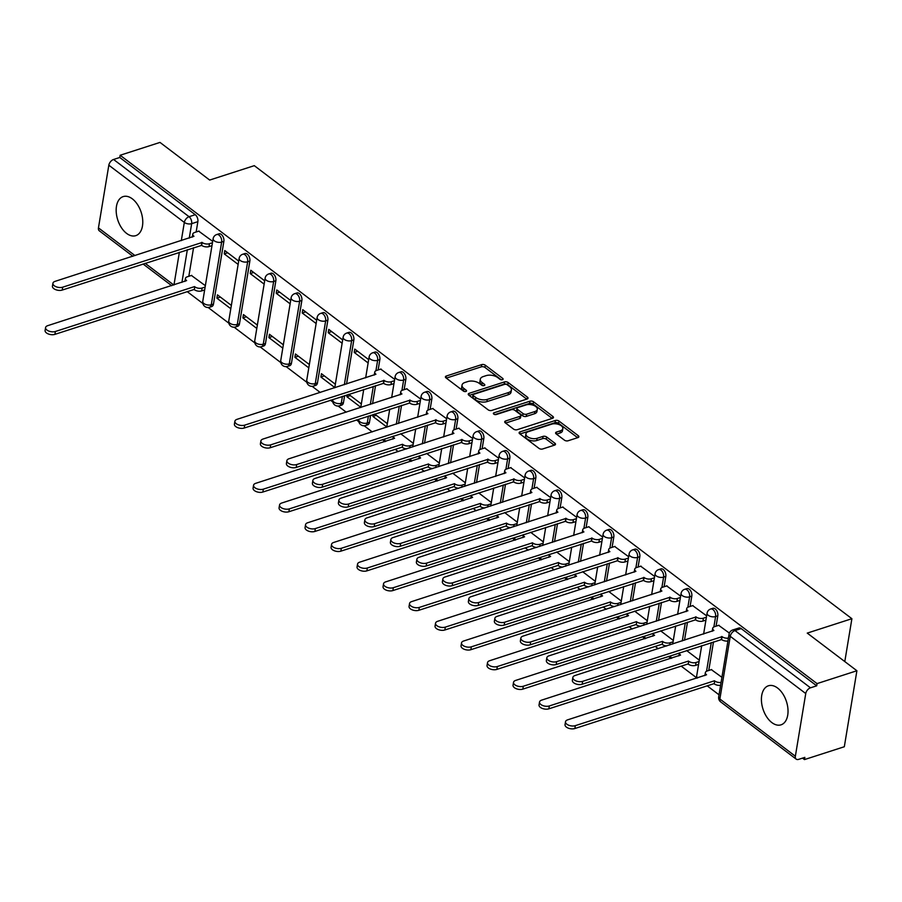 <?xml version="1.0" encoding="UTF-8"?>
<svg xmlns="http://www.w3.org/2000/svg" width="902" height="902" viewBox="0 0 902 902"><rect width="100%" height="100%" fill="white"/><g stroke="black" fill="none" stroke-linecap="round" stroke-linejoin="round"><path stroke-width="1.35" d="M502.459 379.697A1.804 0.947 9.4 0 0 503.102 379.122A1.804 0.947 9.4 0 0 502.696 378.389L485.31 365.209A2.582 1.342 9.4 0 0 481.713 364.611L446.332 376.01A2.582 1.342 9.4 0 0 445.419 376.833A2.582 1.342 9.4 0 0 446.005 377.893L463.38 391.062A1.804 0.947 9.4 0 0 465.906 391.491A1.804 0.947 9.4 0 0 466.548 390.916A1.804 0.947 9.4 0 0 466.131 390.183L463.887 388.469A8.265 4.307 9.4 0 1 462.027 385.098A8.265 4.307 9.4 0 1 464.947 382.471L467.89 381.523A8.265 4.307 9.4 0 1 479.413 383.463L481.668 385.165A1.804 0.947 9.4 0 0 484.182 385.594A1.804 0.947 9.4 0 0 484.825 385.019A1.804 0.947 9.4 0 0 484.419 384.286L482.164 382.572A8.265 4.307 9.4 0 1 480.304 379.201A8.265 4.307 9.4 0 1 483.224 376.585L486.167 375.627A8.265 4.307 9.4 0 1 497.69 377.566L499.945 379.28A1.804 0.947 9.4 0 0 502.459 379.697L502.696 378.389M777.58 688.034A20.52 12.324 -107.9 0 0 768.425 685.779A20.52 12.324 -107.9 0 0 761.536 702.072A20.52 12.324 -107.9 0 0 771.864 722.592A20.52 12.324 -107.9 0 0 781.019 724.836A20.52 12.324 -107.9 0 0 787.908 708.544A20.52 12.324 -107.9 0 0 777.58 688.034M132.335 198.846A20.52 12.324 -107.9 0 0 123.168 196.602A20.52 12.324 -107.9 0 0 116.29 212.895A20.52 12.324 -107.9 0 0 126.607 233.404A20.52 12.324 -107.9 0 0 135.774 235.659A20.52 12.324 -107.9 0 0 142.651 219.366A20.52 12.324 -107.9 0 0 132.335 198.846M564.449 440.176A2.582 1.342 9.4 0 0 568.046 440.785L577.979 437.583A2.582 1.342 9.4 0 0 578.881 436.771A2.582 1.342 9.4 0 0 578.306 435.711L559.003 421.076A2.582 1.342 9.4 0 0 555.407 420.467L520.026 431.878A2.582 1.342 9.4 0 0 519.112 432.701A2.582 1.342 9.4 0 0 519.699 433.749L539.001 448.384A2.582 1.342 9.4 0 0 542.598 448.993L554.583 445.126A2.582 1.342 9.4 0 0 555.497 444.314A2.582 1.342 9.4 0 0 554.922 443.254L546.657 436.996A2.582 1.342 9.4 0 0 543.06 436.388L537.107 438.304A6.912 3.597 9.4 0 1 529.564 437.831A6.912 3.597 9.4 0 1 525.922 433.862A6.912 3.597 9.4 0 1 528.358 431.663L551.652 424.154A6.912 3.597 9.4 0 1 559.195 424.628A6.912 3.597 9.4 0 1 562.837 428.608A6.912 3.597 9.4 0 1 560.401 430.795L556.523 432.047A2.582 1.342 9.4 0 0 555.609 432.859A2.582 1.342 9.4 0 0 556.184 433.918L564.449 440.176M120.146 155.257L159.992 142.415L209.647 180.062L254.296 165.664L851.894 618.704L807.245 633.103L856.9 670.75L817.054 683.603L120.146 155.257L119.774 157.478L113.573 159.474L189.059 216.705A5.265 3.157 72.1 0 1 191.664 223.662L189.273 238.083M527.106 399.022A2.582 1.342 9.4 0 0 528.02 398.199A2.582 1.342 9.4 0 0 527.433 397.139L508.13 382.516A2.582 1.342 9.4 0 0 504.534 381.907L469.153 393.317A2.582 1.342 9.4 0 0 468.239 394.129A2.582 1.342 9.4 0 0 468.826 395.189L488.129 409.824A2.582 1.342 9.4 0 0 491.725 410.433L527.106 399.022L527.433 397.139M533.567 401.796L552.87 416.431A2.582 1.342 9.4 0 1 553.456 417.479A2.582 1.342 9.4 0 1 552.543 418.302L517.162 429.713A2.582 1.342 9.4 0 1 513.565 429.104L505.3 422.846A2.582 1.342 9.4 0 1 504.714 421.786A2.582 1.342 9.4 0 1 505.627 420.963L519.98 416.341A2.582 1.342 9.4 0 0 520.894 415.518A2.582 1.342 9.4 0 0 520.307 414.469L514.828 410.309A2.582 1.342 9.4 0 0 511.231 409.711L496.292 414.525A1.804 0.947 9.4 0 1 494.319 414.401A1.804 0.947 9.4 0 1 493.36 413.364A1.804 0.947 9.4 0 1 494.003 412.789L529.97 401.187A2.582 1.342 9.4 0 1 533.567 401.796L533.195 404.006L552.193 418.415M856.9 670.75L844.317 746.743L804.471 759.585L802.532 758.12M187.266 291.673L202.826 303.467M208.159 307.503L228.826 323.175M234.148 327.212L254.826 342.884M260.148 346.92L280.815 362.593M286.148 366.629L306.815 382.301M312.137 386.338L320.244 392.483M330.436 400.206L332.815 402.01M338.137 406.047L346.244 412.191M356.437 419.915L358.816 421.719M364.137 425.755L372.244 431.9M382.425 439.624L384.804 441.428M395.245 449.343L398.244 451.609M408.426 459.332L410.805 461.136M421.245 469.051L424.233 471.318M434.426 479.041L436.805 480.845M447.234 488.76L450.233 491.026M460.426 498.75L462.794 500.554M473.234 508.469L476.233 510.735M486.415 518.458L488.794 520.262M499.234 528.177L502.222 530.444M512.415 538.167L514.794 539.971M525.223 547.886L528.222 550.152M538.415 557.876L540.783 559.68M551.223 567.595L554.223 569.861M564.404 577.584L566.783 579.388M577.224 587.303L580.212 589.57M590.404 597.293L592.783 599.097M603.224 607.012L606.212 609.278M616.404 617.002L618.783 618.806M629.213 626.721L632.212 628.987M642.393 636.711L644.772 638.515M655.213 646.43L658.212 648.696M668.393 656.419L670.772 658.223M681.213 666.138L696.772 677.932M707.202 685.847L719.029 694.811M817.054 683.603L816.693 685.824L810.481 687.82A5.265 3.191 127.2 0 0 805.745 693.548L795.361 756.237A5.265 3.191 127.2 0 0 796.195 759.134A5.265 3.191 127.2 0 0 798.631 759.371L804.843 757.376L804.471 759.585M119.774 157.478L195.26 214.71A5.265 3.157 72.1 0 1 197.865 221.666L196.151 231.983M193.558 247.712L188.822 276.294M132.876 256.269L99.276 230.788A5.265 3.191 -52.8 0 1 98.453 227.89L108.826 165.201A5.265 3.191 -52.8 0 1 113.573 159.474M238.692 261.095L224.778 250.542L224.226 253.868L227.687 252.752M231.352 305.395L217.45 294.853L216.897 298.179L220.359 297.062M264.681 280.804L250.779 270.25L250.226 273.577L253.688 272.46M257.352 325.103L243.439 314.561L242.897 317.887L246.359 316.771M290.681 300.513L276.779 289.959L276.226 293.285L279.688 292.169M283.352 344.812L269.439 334.27L268.886 337.596L272.348 336.48M316.681 320.221L302.768 309.668L302.226 312.994L305.688 311.878M309.341 364.521L295.439 353.979L294.886 357.305L298.348 356.189M342.67 339.93L328.768 329.377L328.215 332.703L331.677 331.586M335.341 384.229L321.439 373.687L320.887 377.013L324.348 375.897M368.67 359.639L354.768 349.085L354.215 352.411L357.677 351.295M347.202 394.805L346.875 396.722L350.337 395.606M394.67 379.347L380.712 369.121M373.191 414.514L372.876 416.431L376.337 415.315M420.67 399.056L406.712 388.83M446.659 418.765L432.701 408.538M472.659 438.473L458.701 428.247M498.659 458.182L484.701 447.956M524.648 477.891L510.69 467.664M550.648 497.6L536.69 487.373M576.649 517.308L562.69 507.082M602.637 537.017L588.679 526.791M628.638 556.726L614.679 546.499M654.638 576.434L640.679 566.208M680.638 596.143L666.679 585.917M706.627 615.852L692.668 605.625M729.368 633.08L718.668 625.334M721.927 677.312L711.328 669.634M717.8 615.841L715.602 616.551A5.265 3.157 72.1 0 0 714.328 611.049A5.265 3.157 72.1 0 0 710.652 609.019L712.851 608.309A5.265 3.157 -107.9 0 1 716.526 610.338A5.265 3.157 -107.9 0 1 717.8 615.841L716.087 626.157M713.493 641.886L708.758 670.468M691.8 596.132L689.602 596.842A5.265 3.157 72.1 0 0 688.327 591.34A5.265 3.157 72.1 0 0 684.652 589.31L686.85 588.6A5.265 3.157 -107.9 0 1 690.526 590.63A5.265 3.157 -107.9 0 1 691.8 596.132L690.098 606.448M687.493 622.177L684.505 640.217M665.811 576.423L663.601 577.133A5.265 3.157 72.1 0 0 662.327 571.631A5.265 3.157 72.1 0 0 658.652 569.602L660.862 568.891A5.265 3.157 -107.9 0 1 664.537 570.921A5.265 3.157 -107.9 0 1 665.811 576.423L664.097 586.74M661.493 602.468L658.505 620.508M639.811 556.714L637.613 557.425A5.265 3.157 72.1 0 0 636.327 551.923A5.265 3.157 72.1 0 0 632.663 549.893L634.861 549.183A5.265 3.157 -107.9 0 1 638.537 551.212A5.265 3.157 -107.9 0 1 639.811 556.714L638.097 567.031M635.504 582.76L632.516 600.8M613.811 537.006L611.612 537.716A5.265 3.157 72.1 0 0 610.338 532.214A5.265 3.157 72.1 0 0 606.663 530.184L608.861 529.474A5.265 3.157 -107.9 0 1 612.537 531.503A5.265 3.157 -107.9 0 1 613.811 537.006L612.108 547.322M609.504 563.051L606.516 581.091M587.822 517.297L585.612 518.007A5.265 3.157 72.1 0 0 584.338 512.505A5.265 3.157 72.1 0 0 580.663 510.476L582.872 509.765A5.265 3.157 -107.9 0 1 586.537 511.795A5.265 3.157 -107.9 0 1 587.822 517.297L586.108 527.614M583.504 543.342L580.516 561.382M561.822 497.588L559.612 498.299A5.265 3.157 72.1 0 0 558.338 492.796A5.265 3.157 72.1 0 0 554.674 490.767L556.872 490.057A5.265 3.157 -107.9 0 1 560.548 492.086A5.265 3.157 -107.9 0 1 561.822 497.588L560.108 507.905M557.504 523.634L554.516 541.674M535.822 477.88L533.623 478.59A5.265 3.157 72.1 0 0 532.349 473.088A5.265 3.157 72.1 0 0 528.673 471.058L530.872 470.348A5.265 3.157 -107.9 0 1 534.548 472.377A5.265 3.157 -107.9 0 1 535.822 477.88L534.119 488.196M531.515 503.925L528.527 521.965M509.822 458.171L507.623 458.881A5.265 3.157 72.1 0 0 506.349 453.379A5.265 3.157 72.1 0 0 502.673 451.35L504.883 450.639A5.265 3.157 -107.9 0 1 508.548 452.669A5.265 3.157 -107.9 0 1 509.822 458.171L508.119 468.488M505.515 484.216L502.527 502.256M483.833 438.462L481.623 439.173A5.265 3.157 72.1 0 0 480.349 433.67A5.265 3.157 72.1 0 0 476.684 431.641L478.883 430.93A5.265 3.157 -107.9 0 1 482.559 432.96A5.265 3.157 -107.9 0 1 483.833 438.462L482.119 448.779M479.514 464.507L476.527 482.547M457.833 418.753L455.634 419.464A5.265 3.157 72.1 0 0 454.36 413.962A5.265 3.157 72.1 0 0 450.684 411.932L452.883 411.222A5.265 3.157 -107.9 0 1 456.559 413.251A5.265 3.157 -107.9 0 1 457.833 418.753L456.119 429.07M453.526 444.799L450.538 462.839M431.832 399.045L429.634 399.755A5.265 3.157 72.1 0 0 428.36 394.253A5.265 3.157 72.1 0 0 424.684 392.223L426.883 391.513A5.265 3.157 -107.9 0 1 430.558 393.543A5.265 3.157 -107.9 0 1 431.832 399.045L430.13 409.361M427.525 425.09L424.538 443.13M405.844 379.336L403.634 380.046A5.265 3.157 72.1 0 0 402.36 374.544A5.265 3.157 72.1 0 0 398.684 372.515L400.894 371.804A5.265 3.157 -107.9 0 1 404.57 373.834A5.265 3.157 -107.9 0 1 405.844 379.336L404.13 389.653M401.525 405.381L398.537 423.421M379.843 359.627L377.645 360.338A5.265 3.157 72.1 0 0 376.359 354.836A5.265 3.157 72.1 0 0 372.695 352.806L374.894 352.096A5.265 3.157 -107.9 0 1 378.569 354.125A5.265 3.157 -107.9 0 1 379.843 359.627L378.13 369.944M375.536 385.673L372.549 403.713M370.621 415.348L369.459 422.316L367.261 423.027A5.265 3.157 72.1 0 1 365.547 425.507L367.745 424.797A5.265 3.157 -107.9 0 0 369.459 422.316M353.843 339.919L351.645 340.629A5.265 3.157 72.1 0 0 350.371 335.127A5.265 3.157 72.1 0 0 346.695 333.097L348.894 332.387A5.265 3.157 -107.9 0 1 352.569 334.416A5.265 3.157 -107.9 0 1 353.843 339.919L346.548 384.004M344.62 395.64L343.47 402.608L341.26 403.318A5.265 3.157 72.1 0 1 339.547 405.799L341.745 405.088A5.265 3.157 -107.9 0 0 343.47 402.608M327.854 320.21L325.645 320.92A5.265 3.157 72.1 0 0 324.37 315.418A5.265 3.157 72.1 0 0 320.695 313.389L322.905 312.678A5.265 3.157 -107.9 0 1 326.569 314.708A5.265 3.157 -107.9 0 1 327.854 320.21L317.47 382.899L315.272 383.609A5.265 3.157 72.1 0 1 313.546 386.09L315.756 385.38A5.265 3.157 -107.9 0 0 317.47 382.899M301.854 300.501L299.644 301.212A5.265 3.157 72.1 0 0 298.37 295.709A5.265 3.157 72.1 0 0 294.706 293.68L296.905 292.97A5.265 3.157 -107.9 0 1 300.58 294.999A5.265 3.157 -107.9 0 1 301.854 300.501L291.47 363.19L289.271 363.901A5.265 3.157 72.1 0 1 287.558 366.381L289.756 365.671A5.265 3.157 -107.9 0 0 291.47 363.19M275.854 280.793L273.656 281.503A5.265 3.157 72.1 0 0 272.381 276.001A5.265 3.157 72.1 0 0 268.706 273.971L270.904 273.261A5.265 3.157 -107.9 0 1 274.58 275.29A5.265 3.157 -107.9 0 1 275.854 280.793L265.481 343.482L263.271 344.192A5.265 3.157 72.1 0 1 261.557 346.672L263.756 345.962A5.265 3.157 -107.9 0 0 265.481 343.482M249.854 261.084L247.655 261.794A5.265 3.157 72.1 0 0 246.381 256.292A5.265 3.157 72.1 0 0 242.706 254.263L244.916 253.552A5.265 3.157 -107.9 0 1 248.58 255.582A5.265 3.157 -107.9 0 1 249.854 261.084L239.481 323.773L237.282 324.483A5.265 3.157 72.1 0 1 235.557 326.964L237.767 326.253A5.265 3.157 -107.9 0 0 239.481 323.773M223.865 241.375L221.655 242.086A5.265 3.157 72.1 0 0 220.381 236.583A5.265 3.157 72.1 0 0 216.717 234.554L218.915 233.844A5.265 3.157 -107.9 0 1 222.591 235.873A5.265 3.157 -107.9 0 1 223.865 241.375L213.481 304.064L211.282 304.775A5.265 3.157 72.1 0 1 209.557 307.255L211.767 306.545A5.265 3.157 -107.9 0 0 213.481 304.064M851.894 618.704L844.791 661.572M212.692 241.386L198.733 231.16M205.352 285.686L191.393 275.46M216.897 298.179L230.799 308.721M242.897 317.887L256.799 328.429M268.886 337.596L282.8 348.138M294.886 357.305L308.788 367.847M320.887 377.013L334.789 387.556M346.875 396.722L360.789 407.264M372.876 416.431L386.789 426.973M816.693 685.824L741.196 628.593A5.265 3.157 -107.9 0 0 738.851 628.017L732.638 630.013A5.265 3.157 72.1 0 1 734.995 630.588L810.481 687.82M224.226 253.868L238.139 264.41M250.226 273.577L264.139 284.119M276.226 293.285L290.128 303.827M302.226 312.994L316.128 323.536M328.215 332.703L342.129 343.245M354.215 352.411L368.117 362.954M361.341 403.938L348.668 394.332M387.33 423.647L374.657 414.041M413.33 443.356L400.657 433.749M439.33 463.064L426.657 453.458M465.319 482.773L452.657 473.167M491.319 502.482L478.646 492.875M517.32 522.19L504.646 512.584M543.32 541.899L530.647 532.293M569.309 561.608L556.635 552.001M595.309 581.316L582.636 571.71M621.309 601.025L608.636 591.419M647.298 620.734L634.625 611.128M673.298 640.443L660.625 630.836M699.298 660.151L686.625 650.545M480.304 379.201L479.932 381.411A8.265 4.307 9.4 0 0 481.803 384.793L482.164 382.572M482.953 385.661L481.803 384.793M462.027 385.098L461.655 387.308A8.265 4.307 9.4 0 0 463.515 390.69L463.887 388.469M464.677 391.558L463.515 390.69M501.23 379.776L484.949 367.43A2.582 1.342 9.4 0 0 481.341 366.821L446.31 378.118M526.757 399.124L507.77 384.726A2.582 1.342 9.4 0 0 504.162 384.117L469.13 395.414M507.183 384.759A1.804 0.947 9.4 0 0 504.658 384.342L473.606 394.354A1.804 0.947 9.4 0 0 472.964 394.929A1.804 0.947 9.4 0 0 473.37 395.662L475.749 397.466A8.265 4.307 9.4 0 0 487.272 399.406L508.491 392.562A8.265 4.307 9.4 0 0 511.411 389.935A8.265 4.307 9.4 0 0 509.551 386.563L507.183 384.759M472.964 394.929L472.603 397.139A1.804 0.947 9.4 0 0 473.009 397.883L473.37 395.662M511.411 389.935L511.051 392.156A8.265 4.307 9.4 0 1 508.13 394.772L486.9 401.615A8.265 4.307 9.4 0 1 475.377 399.676L473.009 397.883M505.605 423.072L519.608 418.562A2.582 1.342 9.4 0 0 520.522 417.739L520.894 415.518M494.95 414.582L529.598 403.408L529.97 401.187M534.863 411.537A6.912 3.597 9.4 0 0 537.299 409.35A6.912 3.597 9.4 0 0 533.657 405.381A6.912 3.597 9.4 0 0 526.114 404.908L517.906 407.546A2.582 1.342 9.4 0 0 516.993 408.369A2.582 1.342 9.4 0 0 517.579 409.429L523.059 413.578A2.582 1.342 9.4 0 0 526.655 414.187L534.863 411.537L534.503 413.759A6.912 3.597 9.4 0 0 536.938 411.571L537.299 409.35M516.993 408.369L516.632 410.59A2.582 1.342 9.4 0 0 517.207 411.639L517.579 409.429M534.503 413.759L526.294 416.397A2.582 1.342 9.4 0 1 522.686 415.799L517.207 411.639M533.195 404.006A2.582 1.342 9.4 0 0 529.598 403.408M562.837 428.608L562.476 430.818A6.912 3.597 9.4 0 1 560.029 433.005L556.489 434.144M525.922 433.862L525.55 436.072A6.912 3.597 9.4 0 0 529.203 440.041A6.912 3.597 9.4 0 0 536.746 440.514L537.107 438.304M554.245 445.238L546.285 439.206A2.582 1.342 9.4 0 0 542.688 438.597L536.746 440.514M577.63 437.695L558.631 423.297A2.582 1.342 9.4 0 0 555.034 422.688L520.003 433.986M204.653 289.937L201.642 290.906A5.265 2.74 -170.6 0 1 194.313 289.677L194.787 286.791A5.265 2.74 9.4 0 0 202.127 288.031L205.126 287.061M191.731 275.358L187.289 276.79A5.265 2.74 9.4 0 0 185.429 278.447A5.265 2.74 9.4 0 0 186.624 280.601L47.716 325.667A6.055 3.157 9.4 0 0 45.574 327.584A6.055 3.157 9.4 0 0 48.776 331.068A6.055 3.157 9.4 0 0 55.383 331.485L194.539 286.599M194.054 289.486L54.898 334.36A6.055 3.157 -170.6 0 1 48.291 333.943A6.055 3.157 -170.6 0 1 45.1 330.47L45.574 327.584M184.944 281.413A5.265 2.74 -170.6 0 1 184.955 281.334L185.429 278.447M199.06 231.047L194.629 232.479A5.265 2.74 9.4 0 0 192.769 234.148A5.265 2.74 9.4 0 0 193.953 236.301L55.045 281.368A6.055 3.157 9.4 0 0 52.914 283.284A6.055 3.157 9.4 0 0 56.104 286.757A6.055 3.157 9.4 0 0 62.712 287.174L202.116 242.491A5.265 2.74 9.4 0 0 209.456 243.72L208.982 246.607A5.265 2.74 -170.6 0 1 201.642 245.367L62.238 290.061A6.055 3.157 -170.6 0 1 55.631 289.643A6.055 3.157 -170.6 0 1 52.44 286.159L52.914 283.284M211.993 245.637L208.982 246.607M192.284 237.102A5.265 2.74 -170.6 0 1 192.295 237.023L192.769 234.148M212.466 242.751L209.456 243.72M201.868 242.3L201.394 245.175M406.757 448.869A5.265 2.74 -170.6 0 1 402.281 447.347L402.766 444.46A5.265 2.74 9.4 0 0 410.094 445.701L413.105 444.731M393.419 436.083A5.265 2.74 9.4 0 0 393.407 436.117A5.265 2.74 9.4 0 0 394.591 438.271L255.683 483.337A6.055 3.157 9.4 0 0 253.552 485.253A6.055 3.157 9.4 0 0 256.743 488.737A6.055 3.157 9.4 0 0 263.35 489.155L402.506 444.269M402.033 447.155L262.877 492.03A6.055 3.157 -170.6 0 1 256.269 491.613A6.055 3.157 -170.6 0 1 253.079 488.14L253.552 485.253M392.922 439.082A5.265 2.74 -170.6 0 1 392.934 439.003L393.407 436.117M432.757 468.578A5.265 2.74 -170.6 0 1 428.281 467.056L428.754 464.169A5.265 2.74 9.4 0 0 436.094 465.409L439.105 464.44M419.407 455.792A5.265 2.74 9.4 0 0 419.407 455.826A5.265 2.74 9.4 0 0 420.591 457.979L281.683 503.045A6.055 3.157 9.4 0 0 279.552 504.962A6.055 3.157 9.4 0 0 282.743 508.446A6.055 3.157 9.4 0 0 289.35 508.863L428.506 463.978M428.033 466.864L288.877 511.738A6.055 3.157 -170.6 0 1 282.27 511.321A6.055 3.157 -170.6 0 1 279.068 507.849L279.552 504.962M418.923 458.791A5.265 2.74 -170.6 0 1 418.923 458.712L419.407 455.826M458.757 488.286A5.265 2.74 -170.6 0 1 454.281 486.764L454.755 483.878A5.265 2.74 9.4 0 0 462.095 485.118L465.094 484.148M444.911 478.5A5.265 2.74 -170.6 0 1 444.923 478.421L445.396 475.534A5.265 2.74 9.4 0 0 445.396 475.534A5.265 2.74 9.4 0 0 446.591 477.688L307.683 522.754A6.055 3.157 9.4 0 0 305.541 524.671A6.055 3.157 9.4 0 0 308.743 528.155A6.055 3.157 9.4 0 0 315.35 528.572L454.507 483.686M454.022 486.573L314.866 531.447A6.055 3.157 -170.6 0 1 308.258 531.03A6.055 3.157 -170.6 0 1 305.068 527.557L305.541 524.671M484.746 507.995A5.265 2.74 -170.6 0 1 480.27 506.473L480.755 503.587A5.265 2.74 9.4 0 0 488.083 504.827L491.094 503.857M471.408 495.209A5.265 2.74 9.4 0 0 471.396 495.243A5.265 2.74 9.4 0 0 472.58 497.397L333.672 542.463A6.055 3.157 9.4 0 0 331.541 544.38A6.055 3.157 9.4 0 0 334.732 547.864A6.055 3.157 9.4 0 0 341.339 548.281L480.495 503.395M480.022 506.281L340.866 551.156A6.055 3.157 -170.6 0 1 334.259 550.739A6.055 3.157 -170.6 0 1 331.068 547.266L331.541 544.38M470.912 498.208A5.265 2.74 -170.6 0 1 470.923 498.13L471.396 495.243M510.746 527.704A5.265 2.74 -170.6 0 1 506.27 526.182L506.744 523.295A5.265 2.74 9.4 0 0 514.084 524.536L517.094 523.566M496.912 517.917A5.265 2.74 -170.6 0 1 496.923 517.838L497.397 514.952A5.265 2.74 9.4 0 0 497.397 514.952A5.265 2.74 9.4 0 0 498.58 517.105L359.672 562.172A6.055 3.157 9.4 0 0 357.542 564.088A6.055 3.157 9.4 0 0 360.732 567.572A6.055 3.157 9.4 0 0 367.339 567.989L506.496 523.104M506.022 525.99L366.866 570.865A6.055 3.157 -170.6 0 1 360.259 570.447A6.055 3.157 -170.6 0 1 357.057 566.975L357.542 564.088M536.746 547.413A5.265 2.74 -170.6 0 1 532.27 545.89L532.744 543.004A5.265 2.74 9.4 0 0 540.084 544.244L543.083 543.275M523.397 534.627A5.265 2.74 9.4 0 0 523.397 534.66A5.265 2.74 9.4 0 0 524.581 536.814L385.673 581.88A6.055 3.157 9.4 0 0 383.53 583.797A6.055 3.157 9.4 0 0 386.732 587.281A6.055 3.157 9.4 0 0 393.34 587.698L532.496 542.812M532.022 545.699L392.855 590.573A6.055 3.157 -170.6 0 1 386.259 590.156A6.055 3.157 -170.6 0 1 383.057 586.683L383.53 583.797M522.901 537.626A5.265 2.74 -170.6 0 1 522.912 537.547L523.397 534.66M562.735 567.121A5.265 2.74 -170.6 0 1 558.259 565.599L558.744 562.713A5.265 2.74 9.4 0 0 566.073 563.953L569.083 562.983M549.397 554.335A5.265 2.74 9.4 0 0 549.386 554.369A5.265 2.74 9.4 0 0 550.57 556.523L411.673 601.589A6.055 3.157 9.4 0 0 409.531 603.506A6.055 3.157 9.4 0 0 412.721 606.99A6.055 3.157 9.4 0 0 419.329 607.407L558.496 562.521M558.011 565.407L418.855 610.282A6.055 3.157 -170.6 0 1 412.248 609.865A6.055 3.157 -170.6 0 1 409.057 606.392L409.531 603.506M548.901 557.335A5.265 2.74 -170.6 0 1 548.912 557.256L549.386 554.369M588.735 586.83A5.265 2.74 -170.6 0 1 584.259 585.308L584.733 582.421A5.265 2.74 9.4 0 0 592.073 583.662L595.083 582.692M575.397 574.044A5.265 2.74 9.4 0 0 575.386 574.078A5.265 2.74 9.4 0 0 576.57 576.231L437.662 621.298A6.055 3.157 9.4 0 0 435.531 623.214A6.055 3.157 9.4 0 0 438.722 626.698A6.055 3.157 9.4 0 0 445.329 627.115L584.485 582.23M584.011 585.116L444.855 629.991A6.055 3.157 -170.6 0 1 438.248 629.573A6.055 3.157 -170.6 0 1 435.046 626.101L435.531 623.214M574.901 577.043A5.265 2.74 -170.6 0 1 574.912 576.964L575.386 574.078M614.736 606.539A5.265 2.74 -170.6 0 1 610.259 605.016L610.733 602.13A5.265 2.74 9.4 0 0 618.073 603.37L621.072 602.401M601.386 593.753A5.265 2.74 9.4 0 0 601.386 593.787A5.265 2.74 9.4 0 0 602.57 595.94L463.662 641.006A6.055 3.157 9.4 0 0 461.52 642.923A6.055 3.157 9.4 0 0 464.722 646.407A6.055 3.157 9.4 0 0 471.329 646.824L610.485 601.938M610.011 604.825L470.855 649.699A6.055 3.157 -170.6 0 1 464.248 649.282A6.055 3.157 -170.6 0 1 461.046 645.809L461.52 642.923M600.89 596.752A5.265 2.74 -170.6 0 1 600.901 596.673L601.386 593.787M381.039 369.008L376.608 370.44A5.265 2.74 9.4 0 0 374.747 372.109A5.265 2.74 9.4 0 0 375.931 374.262L237.023 419.329A6.055 3.157 9.4 0 0 234.892 421.245A6.055 3.157 9.4 0 0 238.083 424.718A6.055 3.157 9.4 0 0 244.69 425.135L384.094 380.452A5.265 2.74 9.4 0 0 391.434 381.681L390.961 384.568A5.265 2.74 -170.6 0 1 383.621 383.327L244.216 428.022A6.055 3.157 -170.6 0 1 237.609 427.604A6.055 3.157 -170.6 0 1 234.407 424.12L234.892 421.245M393.96 383.598L390.961 384.568M374.262 375.063A5.265 2.74 -170.6 0 1 374.274 374.984L374.747 372.109M394.445 380.712L391.434 381.681M383.846 380.261L383.373 383.136M407.039 388.717L402.596 390.149A5.265 2.74 9.4 0 0 400.747 391.818A5.265 2.74 9.4 0 0 401.931 393.971L263.023 439.037A6.055 3.157 9.4 0 0 260.881 440.954A6.055 3.157 9.4 0 0 264.083 444.427A6.055 3.157 9.4 0 0 270.69 444.844L410.094 400.161A5.265 2.74 9.4 0 0 417.434 401.39L416.961 404.276A5.265 2.74 -170.6 0 1 409.621 403.036L270.217 447.73A6.055 3.157 -170.6 0 1 263.61 447.313A6.055 3.157 -170.6 0 1 260.407 443.829L260.881 440.954M419.96 403.307L416.961 404.276M400.251 394.772A5.265 2.74 -170.6 0 1 400.262 394.693L400.747 391.818M420.433 400.42L417.434 401.39M409.846 399.969L409.373 402.844M433.028 408.426L428.597 409.858A5.265 2.74 9.4 0 0 426.736 411.526A5.265 2.74 9.4 0 0 427.931 413.68L289.023 458.746A6.055 3.157 9.4 0 0 286.881 460.663A6.055 3.157 9.4 0 0 290.083 464.135A6.055 3.157 9.4 0 0 296.679 464.553L436.094 419.87A5.265 2.74 9.4 0 0 443.434 421.099L442.95 423.985A5.265 2.74 -170.6 0 1 435.61 422.745L296.206 467.439A6.055 3.157 -170.6 0 1 289.598 467.022A6.055 3.157 -170.6 0 1 286.408 463.538L286.881 460.663M445.96 423.015L442.95 423.985M426.251 414.48A5.265 2.74 -170.6 0 1 426.263 414.401L426.736 411.526M446.434 420.129L443.434 421.099M435.846 419.678L435.362 422.553M459.028 428.134L454.597 429.566A5.265 2.74 9.4 0 0 452.736 431.235A5.265 2.74 9.4 0 0 453.92 433.388L315.012 478.455A6.055 3.157 9.4 0 0 312.881 480.371A6.055 3.157 9.4 0 0 316.072 483.844A6.055 3.157 9.4 0 0 322.679 484.261L462.083 439.578A5.265 2.74 9.4 0 0 469.423 440.807L468.95 443.694A5.265 2.74 -170.6 0 1 461.61 442.454L322.206 487.148A6.055 3.157 -170.6 0 1 315.599 486.73A6.055 3.157 -170.6 0 1 312.408 483.247L312.881 480.371M471.96 442.724L468.95 443.694M452.252 434.189A5.265 2.74 -170.6 0 1 452.263 434.11L452.736 431.235M472.434 439.838L469.423 440.807M461.835 439.387L461.362 442.262M485.028 447.843L480.586 449.275A5.265 2.74 9.4 0 0 478.736 450.944A5.265 2.74 9.4 0 0 479.92 453.097L341.012 498.163A6.055 3.157 9.4 0 0 338.881 500.08A6.055 3.157 9.4 0 0 342.072 503.553A6.055 3.157 9.4 0 0 348.679 503.97L488.083 459.287A5.265 2.74 9.4 0 0 495.423 460.516L494.95 463.402A5.265 2.74 -170.6 0 1 487.61 462.162L348.206 506.856A6.055 3.157 -170.6 0 1 341.599 506.439A6.055 3.157 -170.6 0 1 338.397 502.955L338.881 500.08M497.949 462.433L494.95 463.402M478.24 453.898A5.265 2.74 -170.6 0 1 478.252 453.819L478.736 450.944M498.434 459.546L495.423 460.516M487.835 459.095L487.362 461.971M511.028 467.552L506.586 468.984A5.265 2.74 9.4 0 0 504.725 470.652A5.265 2.74 9.4 0 0 505.921 472.806L367.013 517.872A6.055 3.157 9.4 0 0 364.87 519.789A6.055 3.157 9.4 0 0 368.072 523.261A6.055 3.157 9.4 0 0 374.68 523.679L514.084 478.996A5.265 2.74 9.4 0 0 521.424 480.225L520.939 483.111A5.265 2.74 -170.6 0 1 513.61 481.871L374.195 526.565A6.055 3.157 -170.6 0 1 367.588 526.148A6.055 3.157 -170.6 0 1 364.397 522.664L364.87 519.789M523.949 482.142L520.939 483.111M504.241 473.606A5.265 2.74 -170.6 0 1 504.252 473.527L504.725 470.652M524.423 479.255L521.424 480.225M513.836 478.804L513.351 481.679M537.017 487.26L532.586 488.692A5.265 2.74 9.4 0 0 530.726 490.361A5.265 2.74 9.4 0 0 531.909 492.515L393.001 537.581A6.055 3.157 9.4 0 0 390.87 539.497A6.055 3.157 9.4 0 0 394.061 542.97A6.055 3.157 9.4 0 0 400.668 543.387L540.084 498.705A5.265 2.74 9.4 0 0 547.413 499.933L546.939 502.82A5.265 2.74 -170.6 0 1 539.599 501.58L400.195 546.274A6.055 3.157 -170.6 0 1 393.588 545.857A6.055 3.157 -170.6 0 1 390.397 542.373L390.87 539.497M549.949 501.85L546.939 502.82M530.241 493.315A5.265 2.74 -170.6 0 1 530.252 493.236L530.726 490.361M550.423 498.964L547.413 499.933M539.824 498.513L539.351 501.388M563.017 506.969L558.586 508.401A5.265 2.74 9.4 0 0 556.726 510.07A5.265 2.74 9.4 0 0 557.91 512.223L419.002 557.289A6.055 3.157 9.4 0 0 416.871 559.206A6.055 3.157 9.4 0 0 420.061 562.679A6.055 3.157 9.4 0 0 426.669 563.096L566.073 518.413A5.265 2.74 9.4 0 0 573.413 519.642L572.939 522.529A5.265 2.74 -170.6 0 1 565.599 521.288L426.195 565.982A6.055 3.157 -170.6 0 1 419.588 565.565A6.055 3.157 -170.6 0 1 416.386 562.081L416.871 559.206M575.938 521.559L572.939 522.529M556.241 513.024A5.265 2.74 -170.6 0 1 556.252 512.945L556.726 510.07M576.423 518.673L573.413 519.642M565.825 518.222L565.351 521.097M589.017 526.678L584.575 528.11A5.265 2.74 9.4 0 0 582.715 529.778A5.265 2.74 9.4 0 0 583.91 531.932L445.002 576.998A6.055 3.157 9.4 0 0 442.859 578.915A6.055 3.157 9.4 0 0 446.062 582.388A6.055 3.157 9.4 0 0 452.669 582.805L592.073 538.122A5.265 2.74 9.4 0 0 599.413 539.351L598.928 542.237A5.265 2.74 -170.6 0 1 591.599 540.997L452.184 585.691A6.055 3.157 -170.6 0 1 445.577 585.274A6.055 3.157 -170.6 0 1 442.386 581.79L442.859 578.915M601.938 541.268L598.928 542.237M582.23 532.732A5.265 2.74 -170.6 0 1 582.241 532.654L582.715 529.778M602.412 538.381L599.413 539.351M591.825 537.93L591.34 540.805M615.006 546.386L610.575 547.818A5.265 2.74 9.4 0 0 608.715 549.487A5.265 2.74 9.4 0 0 609.899 551.641L471.002 596.707A6.055 3.157 9.4 0 0 468.86 598.624A6.055 3.157 9.4 0 0 472.05 602.096A6.055 3.157 9.4 0 0 478.658 602.513L618.073 557.831A5.265 2.74 9.4 0 0 625.402 559.06L624.928 561.946A5.265 2.74 -170.6 0 1 617.588 560.706L478.184 605.4A6.055 3.157 -170.6 0 1 471.577 604.983A6.055 3.157 -170.6 0 1 468.386 601.499L468.86 598.624M627.939 560.976L624.928 561.946M608.23 552.441A5.265 2.74 -170.6 0 1 608.241 552.362L608.715 549.487M628.412 558.09L625.402 559.06M617.814 557.639L617.34 560.514M640.724 626.247A5.265 2.74 -170.6 0 1 636.26 624.725L636.733 621.839A5.265 2.74 9.4 0 0 644.073 623.079L647.072 622.109M626.89 616.461A5.265 2.74 -170.6 0 1 626.901 616.382L627.375 613.495A5.265 2.74 9.4 0 0 627.375 613.495A5.265 2.74 9.4 0 0 628.57 615.649L489.662 660.715A6.055 3.157 9.4 0 0 487.52 662.632A6.055 3.157 9.4 0 0 490.722 666.116A6.055 3.157 9.4 0 0 497.329 666.533L636.485 621.647M636 624.534L496.844 669.408A6.055 3.157 -170.6 0 1 490.237 668.991A6.055 3.157 -170.6 0 1 487.046 665.518L487.52 662.632M641.006 566.095L636.575 567.527A5.265 2.74 9.4 0 0 634.715 569.196A5.265 2.74 9.4 0 0 635.899 571.349L496.991 616.416A6.055 3.157 9.4 0 0 494.86 618.332A6.055 3.157 9.4 0 0 498.051 621.805A6.055 3.157 9.4 0 0 504.658 622.222L644.062 577.539A5.265 2.74 9.4 0 0 651.402 578.768L650.928 581.655A5.265 2.74 -170.6 0 1 643.588 580.414L504.184 625.109A6.055 3.157 -170.6 0 1 497.577 624.691A6.055 3.157 -170.6 0 1 494.375 621.207L494.86 618.332M653.927 580.685L650.928 581.655M634.23 572.15A5.265 2.74 -170.6 0 1 634.241 572.071L634.715 569.196M654.412 577.799L651.402 578.768M643.814 577.348L643.34 580.223M666.725 645.956A5.265 2.74 -170.6 0 1 662.248 644.434L662.722 641.548A5.265 2.74 9.4 0 0 670.062 642.788L673.072 641.818M653.386 633.17A5.265 2.74 9.4 0 0 653.375 633.204A5.265 2.74 9.4 0 0 654.559 635.358L515.651 680.424A6.055 3.157 9.4 0 0 513.52 682.34A6.055 3.157 9.4 0 0 516.711 685.824A6.055 3.157 9.4 0 0 523.318 686.242L662.474 641.356M662 644.242L522.844 689.117A6.055 3.157 -170.6 0 1 516.237 688.7A6.055 3.157 -170.6 0 1 513.046 685.227L513.52 682.34M652.89 636.169A5.265 2.74 -170.6 0 1 652.901 636.09L653.375 633.204M667.006 585.804L662.564 587.236A5.265 2.74 9.4 0 0 660.715 588.905A5.265 2.74 9.4 0 0 661.899 591.058L522.991 636.124A6.055 3.157 9.4 0 0 520.849 638.041A6.055 3.157 9.4 0 0 524.051 641.514A6.055 3.157 9.4 0 0 530.658 641.931L670.062 597.248A5.265 2.74 9.4 0 0 677.402 598.477L676.928 601.363A5.265 2.74 -170.6 0 1 669.588 600.123L530.184 644.817A6.055 3.157 -170.6 0 1 523.577 644.4A6.055 3.157 -170.6 0 1 520.375 640.916L520.849 638.041M679.928 600.394L676.928 601.363M660.219 591.87A5.265 2.74 -170.6 0 1 660.23 591.78L660.715 588.905M680.401 597.507L677.402 598.477M669.814 597.056L669.34 599.931M698.588 664.402L695.589 665.372A5.265 2.74 -170.6 0 1 688.249 664.143L688.722 661.256A5.265 2.74 9.4 0 0 696.062 662.496L699.073 661.527M679.375 652.879A5.265 2.74 9.4 0 0 679.375 652.913A5.265 2.74 9.4 0 0 680.559 655.066L541.651 700.132A6.055 3.157 9.4 0 0 539.52 702.049A6.055 3.157 9.4 0 0 542.711 705.533A6.055 3.157 9.4 0 0 549.318 705.95L688.474 661.065M688 663.951L548.844 708.825A6.055 3.157 -170.6 0 1 542.237 708.408A6.055 3.157 -170.6 0 1 539.035 704.936L539.52 702.049M678.879 655.878A5.265 2.74 -170.6 0 1 678.89 655.799L679.375 652.913M692.995 605.513L688.564 606.945A5.265 2.74 9.4 0 0 686.704 608.613A5.265 2.74 9.4 0 0 687.899 610.767L548.991 655.833A6.055 3.157 9.4 0 0 546.849 657.75A6.055 3.157 9.4 0 0 550.051 661.222A6.055 3.157 9.4 0 0 556.647 661.64L696.062 616.957A5.265 2.74 9.4 0 0 703.402 618.186L702.917 621.072A5.265 2.74 -170.6 0 1 695.577 619.832L556.173 664.526A6.055 3.157 -170.6 0 1 549.566 664.109A6.055 3.157 -170.6 0 1 546.375 660.625L546.849 657.75M705.928 620.102L702.917 621.072M686.219 611.579A5.265 2.74 -170.6 0 1 686.23 611.488L686.704 608.613M706.401 617.216L703.402 618.186M695.814 616.765L695.329 619.64M720.597 685.306A5.265 2.74 -170.6 0 1 714.249 683.851L714.722 680.965A5.265 2.74 9.4 0 0 721.081 682.431M711.667 669.532L707.224 670.964A5.265 2.74 9.4 0 0 705.364 672.621A5.265 2.74 9.4 0 0 706.559 674.775L567.651 719.841A6.055 3.157 9.4 0 0 565.509 721.758A6.055 3.157 9.4 0 0 568.711 725.242A6.055 3.157 9.4 0 0 575.318 725.659L714.474 680.773M713.989 683.66L574.833 728.534A6.055 3.157 -170.6 0 1 568.226 728.117A6.055 3.157 -170.6 0 1 565.035 724.644L565.509 721.758M704.879 675.587A5.265 2.74 -170.6 0 1 704.89 675.508L705.364 672.621M718.995 625.221L714.564 626.653A5.265 2.74 9.4 0 0 712.704 628.322A5.265 2.74 9.4 0 0 713.888 630.475L574.98 675.542A6.055 3.157 9.4 0 0 572.849 677.458A6.055 3.157 9.4 0 0 576.04 680.931A6.055 3.157 9.4 0 0 582.647 681.348L722.051 636.665A5.265 2.74 9.4 0 0 728.41 638.12M727.937 641.006A5.265 2.74 -170.6 0 1 721.577 639.541L582.173 684.235A6.055 3.157 -170.6 0 1 575.566 683.817A6.055 3.157 -170.6 0 1 572.375 680.333L572.849 677.458M712.219 631.287A5.265 2.74 -170.6 0 1 712.23 631.197L712.704 628.322M721.803 636.474L721.329 639.349M465.917 391.479L466.131 390.183M484.194 385.594L484.419 384.286M805.745 693.548L730.248 636.316L719.875 699.005L795.361 756.237M197.865 221.666L191.664 223.662A5.265 2.74 9.4 0 1 184.324 222.433L108.826 165.201M187.345 249.707L181.933 282.382M173.973 284.953L179.374 252.278M181.302 240.642L184.324 222.433A5.265 3.191 -52.8 0 1 189.059 216.705L195.26 214.71M98.453 227.89L134.984 255.582M145.166 263.316L173.793 285.009M710.652 609.019A5.265 5.265 0 0 0 707.078 613.157A5.265 2.74 -170.6 0 0 708.262 615.311A5.265 2.74 -170.6 0 0 715.602 616.551L713.877 626.935M711.283 642.596L706.548 671.246M684.652 589.31A5.265 5.265 0 0 0 681.078 593.448A5.265 2.74 -170.6 0 0 682.262 595.602A5.265 2.74 -170.6 0 0 689.602 596.842L687.876 607.226M685.294 622.887L682.307 640.927M658.652 569.602A5.265 5.265 0 0 0 655.077 573.74A5.265 2.74 -170.6 0 0 656.261 575.893A5.265 2.74 -170.6 0 0 663.601 577.133L661.888 587.518M659.294 603.179L656.306 621.219M632.663 549.893A5.265 5.265 0 0 0 629.089 554.031A5.265 2.74 -170.6 0 0 630.272 556.184A5.265 2.74 -170.6 0 0 637.613 557.425L635.887 567.809M633.294 583.47L630.306 601.51M606.663 530.184A5.265 5.265 0 0 0 603.088 534.322A5.265 2.74 -170.6 0 0 604.272 536.476A5.265 2.74 -170.6 0 0 611.612 537.716L609.887 548.1M607.294 563.761L604.317 581.801M580.663 510.476A5.265 5.265 0 0 0 577.088 514.614A5.265 2.74 -170.6 0 0 578.272 516.767A5.265 2.74 -170.6 0 0 585.612 518.007L583.898 528.392M581.305 544.053L578.317 562.093M554.674 490.767A5.265 5.265 0 0 0 551.088 494.905A5.265 2.74 -170.6 0 0 552.283 497.058A5.265 2.74 -170.6 0 0 559.612 498.299L557.898 508.683M555.305 524.344L552.317 542.384M528.673 471.058A5.265 5.265 0 0 0 525.099 475.196A5.265 2.74 -170.6 0 0 526.283 477.35A5.265 2.74 -170.6 0 0 533.623 478.59L531.898 488.974M529.305 504.635L526.317 522.675M502.673 451.35A5.265 5.265 0 0 0 499.099 455.487A5.265 2.74 -170.6 0 0 500.283 457.641A5.265 2.74 -170.6 0 0 507.623 458.881L505.909 469.265M503.316 484.926L500.328 502.966M476.684 431.641A5.265 5.265 0 0 0 473.099 435.779A5.265 2.74 -170.6 0 0 474.294 437.932A5.265 2.74 -170.6 0 0 481.623 439.173L479.909 449.557M477.316 465.218L474.328 483.258M450.684 411.932A5.265 5.265 0 0 0 447.11 416.07A5.265 2.74 -170.6 0 0 448.294 418.224A5.265 2.74 -170.6 0 0 455.634 419.464L453.909 429.848M451.316 445.509L448.328 463.549M424.684 392.223A5.265 5.265 0 0 0 421.11 396.361A5.265 2.74 -170.6 0 0 422.294 398.515A5.265 2.74 -170.6 0 0 429.634 399.755L427.909 410.139M425.327 425.8L422.339 443.84M398.684 372.515A5.265 5.265 0 0 0 395.11 376.653A5.265 2.74 -170.6 0 0 396.294 378.806A5.265 2.74 -170.6 0 0 403.634 380.046L401.92 390.431M399.327 406.092L396.339 424.132M372.695 352.806A5.265 5.265 0 0 0 369.121 356.944A5.265 2.74 -170.6 0 0 370.305 359.097A5.265 2.74 -170.6 0 0 377.645 360.338L375.92 370.722M373.327 386.383L370.339 404.423M368.411 416.059L367.261 423.027A5.265 2.74 -170.6 0 1 359.921 421.798A5.265 2.74 9.4 0 1 358.737 419.644A5.265 5.265 0 0 0 365.547 425.507M346.695 333.097A5.265 5.265 0 0 0 343.121 337.235A5.265 2.74 -170.6 0 0 344.305 339.389A5.265 2.74 -170.6 0 0 351.645 340.629L344.35 384.714M342.422 396.35L341.26 403.318A5.265 2.74 -170.6 0 1 333.932 402.089A5.265 2.74 9.4 0 1 332.737 399.936A5.265 5.265 0 0 0 339.547 405.799M320.695 313.389A5.265 5.265 0 0 0 317.121 317.527A5.265 2.74 -170.6 0 0 318.305 319.68A5.265 2.74 -170.6 0 0 325.645 320.92L315.272 383.609A5.265 2.74 -170.6 0 1 307.932 382.38A5.265 2.74 9.4 0 1 306.748 380.227A5.265 5.265 0 0 0 313.546 386.09M294.706 293.68A5.265 5.265 0 0 0 291.12 297.818A5.265 2.74 -170.6 0 0 292.316 299.971A5.265 2.74 -170.6 0 0 299.644 301.212L289.271 363.901A5.265 2.74 -170.6 0 1 281.931 362.672A5.265 2.74 9.4 0 1 280.748 360.518A5.265 5.265 0 0 0 287.558 366.381M268.706 273.971A5.265 5.265 0 0 0 265.132 278.109A5.265 2.74 -170.6 0 0 266.315 280.263A5.265 2.74 -170.6 0 0 273.656 281.503L263.271 344.192A5.265 2.74 -170.6 0 1 255.931 342.963A5.265 2.74 9.4 0 1 254.747 340.809A5.265 5.265 0 0 0 261.557 346.672M242.706 254.263A5.265 5.265 0 0 0 239.131 258.4A5.265 2.74 -170.6 0 0 240.315 260.554A5.265 2.74 -170.6 0 0 247.655 261.794L237.282 324.483A5.265 2.74 -170.6 0 1 229.942 323.254A5.265 2.74 9.4 0 1 228.758 321.101A5.265 5.265 0 0 0 235.557 326.964M216.717 234.554A5.265 5.265 0 0 0 213.131 238.692A5.265 2.74 -170.6 0 0 214.326 240.845A5.265 2.74 -170.6 0 0 221.655 242.086L211.282 304.775A5.265 2.74 -170.6 0 1 203.942 303.546A5.265 2.74 9.4 0 1 202.758 301.392A5.265 5.265 0 0 0 209.557 307.255M384.872 441.676A5.265 5.265 0 0 1 384.737 439.353A5.265 2.74 9.4 0 0 385.774 441.382M410.872 461.384A5.265 5.265 0 0 1 410.726 459.062A5.265 2.74 9.4 0 0 411.774 461.091M436.861 481.093A5.265 5.265 0 0 1 436.726 478.77A5.265 2.74 9.4 0 0 437.774 480.8M462.861 500.802A5.265 5.265 0 0 1 462.726 498.479A5.265 2.74 9.4 0 0 463.763 500.509M488.861 520.51A5.265 5.265 0 0 1 488.726 518.188A5.265 2.74 9.4 0 0 489.763 520.217M514.862 540.219A5.265 5.265 0 0 1 514.715 537.896A5.265 2.74 9.4 0 0 515.764 539.926M540.85 559.928A5.265 5.265 0 0 1 540.715 557.605A5.265 2.74 9.4 0 0 541.752 559.635M566.851 579.636A5.265 5.265 0 0 1 566.715 577.314A5.265 2.74 9.4 0 0 567.753 579.343M592.851 599.345A5.265 5.265 0 0 1 592.704 597.023A5.265 2.74 9.4 0 0 593.753 599.052M618.84 619.054A5.265 5.265 0 0 1 618.704 616.731A5.265 2.74 9.4 0 0 619.742 618.761M644.84 638.763A5.265 5.265 0 0 1 644.704 636.44A5.265 2.74 9.4 0 0 645.742 638.469M670.84 658.471A5.265 5.265 0 0 1 670.693 656.149A5.265 2.74 9.4 0 0 671.742 658.178M696.829 678.18A5.265 5.265 0 0 1 696.694 675.857A5.265 2.74 9.4 0 0 697.742 677.887M741.196 628.593L734.995 630.588A5.265 3.191 -52.8 0 0 730.248 636.316A5.265 2.74 -170.6 0 1 729.064 634.162L718.691 696.851A5.265 5.265 0 0 0 720.698 701.903L796.195 759.134M720.698 701.903A5.265 3.191 127.2 0 1 719.875 699.005A5.265 2.74 -170.6 0 1 718.691 696.851M446.028 377.904L446.332 376.01M481.341 366.821L481.713 364.611M484.949 367.43L485.31 365.209M468.837 395.2L469.153 393.317M504.162 384.117L504.534 381.907M507.77 384.726L508.13 382.516M475.377 399.676L475.749 397.466M486.9 401.615L487.272 399.406M508.13 394.772L508.491 392.562M552.554 418.291L552.87 416.431M505.323 422.858L505.627 420.963M519.608 418.562L519.98 416.341M493.777 414.108L494.003 412.789M522.686 415.799L523.059 413.578M526.294 416.397L526.655 414.187M556.207 433.93L556.523 432.047M560.029 433.005L560.401 430.795M542.688 438.597L543.06 436.388M546.285 439.206L546.657 436.996M554.606 445.126L554.922 443.254M519.71 433.772L520.026 431.878M555.034 422.688L555.407 420.467M558.631 423.297L559.003 421.076M577.99 437.583L578.306 435.711M194.313 289.677L194.787 286.791M201.642 290.906L202.127 288.031M54.898 334.36L55.383 331.485M202.116 242.491L201.642 245.367M62.712 287.174L62.238 290.061M402.281 447.347L402.766 444.46M409.733 447.911L410.094 445.701M262.877 492.03L263.35 489.155M428.281 467.056L428.754 464.169M435.734 467.619L436.094 465.409M288.877 511.738L289.35 508.863M454.281 486.764L454.755 483.878M461.723 487.328L462.095 485.118M314.866 531.447L315.35 528.572M480.27 506.473L480.755 503.587M487.723 507.037L488.083 504.827M340.866 551.156L341.339 548.281M506.27 526.182L506.744 523.295M513.723 526.745L514.084 524.536M366.866 570.865L367.339 567.989M532.27 545.89L532.744 543.004M539.712 546.454L540.084 544.244M392.855 590.573L393.34 587.698M558.259 565.599L558.744 562.713M565.712 566.163L566.073 563.953M418.855 610.282L419.329 607.407M584.259 585.308L584.733 582.421M591.712 585.872L592.073 583.662M444.855 629.991L445.329 627.115M610.259 605.016L610.733 602.13M617.701 605.58L618.073 603.37M470.855 649.699L471.329 646.824M384.094 380.452L383.621 383.327M244.69 425.135L244.216 428.022M410.094 400.161L409.621 403.036M270.69 444.844L270.217 447.73M436.094 419.87L435.61 422.745M296.679 464.553L296.206 467.439M462.083 439.578L461.61 442.454M322.679 484.261L322.206 487.148M488.083 459.287L487.61 462.162M348.679 503.97L348.206 506.856M514.084 478.996L513.61 481.871M374.68 523.679L374.195 526.565M540.084 498.705L539.599 501.58M400.668 543.387L400.195 546.274M566.073 518.413L565.599 521.288M426.669 563.096L426.195 565.982M592.073 538.122L591.599 540.997M452.669 582.805L452.184 585.691M618.073 557.831L617.588 560.706M478.658 602.513L478.184 605.4M636.26 624.725L636.733 621.839M643.701 625.289L644.073 623.079M496.844 669.408L497.329 666.533M644.062 577.539L643.588 580.414M504.658 622.222L504.184 625.109M662.248 644.434L662.722 641.548M669.701 644.998L670.062 642.788M522.844 689.117L523.318 686.242M670.062 597.248L669.588 600.123M530.658 641.931L530.184 644.817M688.249 664.143L688.722 661.256M695.589 665.372L696.062 662.496M548.844 708.825L549.318 705.95M696.062 616.957L695.577 619.832M556.647 661.64L556.173 664.526M714.249 683.851L714.722 680.965M574.833 728.534L575.318 725.659M722.051 636.665L721.577 639.541M582.647 681.348L582.173 684.235M202.758 301.392L213.131 238.692M228.758 321.101L239.131 258.4M254.747 340.809L265.132 278.109M280.748 360.518L291.12 297.818M306.748 380.227L317.121 317.527M334.743 387.815L343.121 337.235M360.744 407.524L363.731 389.472M365.66 377.848L369.121 356.944M386.744 427.232L389.732 409.181M391.66 397.557L395.11 376.653M412.733 446.941L415.721 428.89M417.649 417.265L421.11 396.361M438.733 466.65L441.721 448.598M443.649 436.974L447.11 416.07M464.733 486.358L467.721 468.307M469.649 456.683L473.099 435.779M490.733 506.067L493.721 488.016M495.638 476.391L499.099 455.487M516.722 525.776L519.71 507.725M521.638 496.1L525.099 475.196M542.722 545.485L545.71 527.433M547.638 515.809L551.088 494.905M568.722 565.193L571.71 547.142M573.627 535.517L577.088 514.614M594.711 584.902L597.699 566.851M599.627 555.226L603.088 534.322M620.711 604.611L623.699 586.559M625.627 574.935L629.089 554.031M646.711 624.319L649.699 606.268M651.627 594.643L655.077 573.74M672.7 644.028L675.688 625.977M677.616 614.352L681.078 593.448M696.694 675.857L701.688 645.685M703.616 634.061L707.078 613.157M732.638 630.013A5.265 5.265 0 0 0 729.064 634.162M143.068 263.993L171.684 285.686"/></g></svg>
